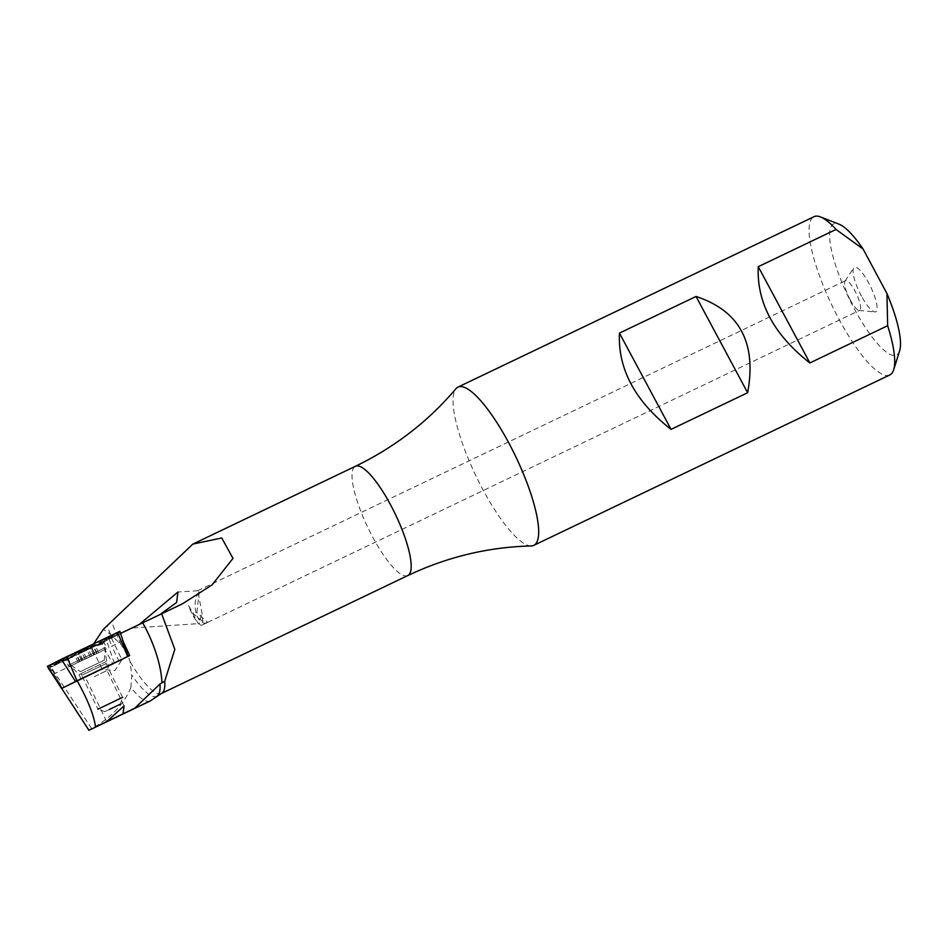 <?xml version="1.0" encoding="UTF-8"?>
<svg xmlns="http://www.w3.org/2000/svg" width="947" height="947" viewBox="0 0 947 947"><rect width="100%" height="100%" fill="white"/><g stroke="black" fill="none" stroke-linecap="round" stroke-linejoin="round"><path stroke-width="0.71" stroke-dasharray="4.74 3.55" d="M150.182 700.993A62.514 15.744 64.4 0 1 130.864 687.475C124.424 703.728 111.379 717.483 91.717 728.717L51.043 667.126L48.415 668.322M93.587 643.853L80.803 653.016L51.043 667.126M130.864 687.475L131.787 675.01L130.082 661.645L127.561 654.531L121.121 644.576L110.491 634.431L103.401 629.246M94.369 676.643L107.035 670.5L94.369 676.643M123.536 642.161L120.589 633.425M850.217 299.903A16.454 4.143 64.4 0 1 845.044 281.081A16.454 4.143 64.4 0 1 845.529 280.643A16.454 4.143 64.4 0 1 856.372 293.688A16.454 4.143 64.4 0 1 859.734 310.32A16.454 4.143 64.4 0 1 859.095 310.427A16.454 4.143 64.4 0 1 850.217 299.903M196.834 612.626L199.166 592.431L197.757 590.727L202.185 614.023L201.32 614.923A16.454 4.143 64.4 0 1 202.031 625.115A16.454 4.143 64.4 0 1 199.71 624.416A16.454 4.143 64.4 0 1 192.525 614.686A16.454 4.143 64.4 0 1 188.524 605.559L193.709 614.118L204.848 623.233L207.736 622.38L196.834 612.626M201.32 614.923L199.272 623.6L197.911 623.079L188.524 605.559M80.803 653.016L182.44 603.819M48.569 668.251L120.139 633.638M111.474 638.112L121.926 659.858L114.895 670.547L102.146 669.363L121.926 659.858L62.715 687.948L49.706 667.671M122.79 640.634L111.746 646.221L118.86 661.042L129.668 655.584M109.177 639.178L111.746 646.221M861.45 296.151A24.681 6.215 64.4 0 1 853.685 267.93A24.681 6.215 64.4 0 1 870.672 286.846A24.681 6.215 64.4 0 1 874.756 311.942A24.681 6.215 64.4 0 1 861.45 296.151M531.231 545.957A87.74 22.101 64.4 0 1 483.006 489.8A87.74 22.101 64.4 0 1 455.957 388.696M889.778 374.965A87.74 22.101 64.4 0 1 839.066 319.376A87.74 22.101 64.4 0 1 814.029 216.685M899.65 350.745A72.659 18.301 64.4 0 1 848.559 297.429A72.659 18.301 64.4 0 1 839.078 224.19M80.448 653.181L135.835 626.369L132.32 628.003L199.272 623.6M102.098 669.15L94.984 654.318L53.908 673.921M94.795 654.377L90.663 645.771L94.203 643.806L83.75 649.488L73.913 653.537L90.782 645.558L94.972 654.294L78.175 662.403L98.488 652.649L94.593 654.484L91.895 647.535M102.051 669.162L118.86 661.042M92.025 673.838L108.704 665.753L92.025 673.838M199.166 592.431A16.454 9.162 -93.8 0 0 195.627 611.194A16.454 9.162 -93.8 0 0 205.345 623.209A16.454 9.162 -93.8 0 0 208.411 622.013M88.959 730.291L91.717 728.717M102.039 640.018L64.585 657.976L102.039 640.018M103.72 639.071L57.72 661.326L103.72 639.071L111.284 637.118L109.201 636.514M117.475 634.845L119.878 631.318L47.35 666.357L51.623 666.676M127.987 656.389L63.177 687.711M108.313 665.954L81.075 679.011L108.313 665.954M57.874 661.397A7.683 7.434 63.2 0 0 61.815 660.651L67.829 660.023L57.874 661.397L50.984 664.877L51.126 666.617L52.038 666.688L60.584 660.402L85.715 648.399L102.785 643.297L109.627 636.846L116.517 633.365L117.724 634.443L106.916 637.84L81.785 649.843L67.119 659.941L61.377 659.266M106.916 637.84A7.683 3.196 64.5 0 1 105.922 639.485L113.38 637.094L109.816 636.573L102.927 640.054L99.482 643.901L101.518 644.351L103.116 642.528L100.382 641.048L112.882 663.989M128.259 656.259L119.748 631.389L117.215 635.188L113.38 637.094M47.48 666.286L52.038 666.688L55.837 664.936L58.027 661.16M99.482 643.901L88.58 646.99L63.449 658.982L57.234 663.243L57.684 661.669L64.574 658.189L69.687 657.81L78.589 651.074M67.829 660.023L69.687 657.81M83.253 649.086L94.44 643.652L83.253 649.086M81.691 660.757L77.488 652.021L82.069 660.568M82.91 660.095L78.684 651.5M90.663 645.771L94.593 654.484M98.488 652.649L94.44 643.652M93.753 654.957L89.705 646.221L93.883 654.91M87.029 658.26L105.141 649.453L87.029 658.26M83.821 651.583L101.933 642.776L83.821 651.583M83.218 649.097L94.937 643.404L83.218 649.097M109.39 709.504L104.88 711.623L109.473 709.374M120.21 704.26L122.648 697.312L97.932 709.185L81.667 675.329L106.384 663.456L81.667 675.329L80.377 671.648L104.324 660.154L80.377 671.648L71.522 665.599L68.326 658.923A43.87 43.87 0 0 1 73.179 653.844M86.473 658.366L82.33 649.76M79.998 661.515L75.867 652.897M81.868 660.675L77.725 652.057M90.19 656.685L86.059 648.079M96.665 653.537L92.534 644.931M154.929 617.124L181.788 604.127M55.352 678.833L61.685 688.422M110.491 634.431A61.093 15.389 64.4 0 1 107.236 625.86M157.285 695.95A61.093 15.389 64.4 0 1 131.787 675.01M161.44 693.476A60.596 15.27 64.4 0 1 130.082 661.645M121.121 644.576A60.596 15.27 64.4 0 1 111.687 621.528M407.766 575.575A60.596 15.27 64.4 0 1 372.739 537.186A60.596 15.27 64.4 0 1 355.456 466.267M62.159 688.197L49.67 665.256L51.694 666.357M114.35 663.279L105.851 638.408L103.116 642.528M105.602 647.428L68.148 665.386L105.602 647.428M105.685 649.192L69.498 666.546L105.685 649.192M106.206 661.551L78.956 674.619L106.206 661.551M117.156 634.703L117.558 632.407M66.302 659.716L66.846 656.626M78.932 651.252L104.052 639.261A7.683 3.196 64.5 0 0 105.922 639.485L80.791 651.489L78.932 651.252M50.984 664.877L54.926 664.131L61.815 660.651A7.683 7.434 63.2 0 0 64.574 658.189L64.917 657.68M88.639 646.6L88.58 646.99A7.683 3.196 64.5 0 1 87.574 648.624L62.443 660.627L63.508 658.591M109.816 636.573A7.683 7.434 63.2 0 0 113.747 635.828L106.857 639.308L102.312 639.994M109.509 636.348L113.747 635.828A7.683 7.434 63.2 0 0 116.517 633.365M81.785 649.843L80.791 651.489L68.788 659.633M102.43 643.853L109.627 636.846M101.518 644.362L87.574 648.624A7.683 3.196 64.5 0 1 85.715 648.399M57.72 661.326L54.926 664.131L57.684 661.669M55.837 664.936L62.443 660.627L60.584 660.402M91.575 655.916L87.432 647.298M79.595 661.728L75.452 653.11M85.088 659.136L80.945 650.506M93.836 654.922L89.693 646.304M97.079 653.323L92.936 644.694M124.045 705.917L107.035 670.5L108.704 665.753L106.644 661.314C105.235 651.998 105.105 647.843 106.265 648.884L106.206 647.109L102.643 639.698M106.538 721.389L86.769 680.242L82.01 678.573M202.031 625.115L207.5 622.487M207.736 622.38L859.734 310.32M197.544 590.786L845.529 280.643M197.923 623.079L199.71 624.416M859.095 310.427L874.756 311.942M845.044 281.081L853.685 267.93M197.757 590.727L177.953 592.029M81.075 679.011L78.956 674.619C72.564 667.682 69.403 664.995 69.498 666.546L68.148 665.386L64.585 657.976M122.648 697.312L104.324 660.154L105.141 649.453L101.933 642.776A43.87 43.87 0 0 0 94.937 643.404M104.88 711.623L97.932 709.185M78.175 662.403L73.913 653.537"/><path stroke-width="1.42" d="M120.589 633.425L182.44 603.819L212.104 584.867L232.974 558.41L221.752 537.967L192.845 544.099L103.401 629.246L93.587 643.853M161.629 613.774L174.816 649.358L164.731 681.177L159.996 683.994L134.557 708.332L95.54 726.953C93.895 715.151 87.751 699.726 77.121 680.668L129.668 655.584L123.536 642.161M123.039 713.825L124.045 705.917L106.668 721.65M159.747 614.686L176.615 602.481L177.953 592.029L139.387 624.357M88.923 730.315L48.569 668.251M95.54 726.953L150.253 700.958A62.514 15.744 64.4 0 1 150.182 700.993M62.715 687.948L77.121 680.668M61.685 688.422L88.959 730.291L150.336 700.922L161.44 693.476L407.766 575.575A60.596 15.27 64.4 0 0 395.384 514.328A60.596 15.27 64.4 0 0 355.456 466.267L192.845 544.099M150.253 700.958A62.514 15.744 64.4 0 0 150.336 700.922L134.557 708.332M355.456 466.267C394.757 447.268 428.269 421.403 455.957 388.696A87.74 22.101 64.4 0 1 457.957 387.11A87.74 22.101 64.4 0 1 515.784 456.703A87.74 22.101 64.4 0 1 533.717 545.389A87.74 22.101 64.4 0 1 531.231 545.957C488.38 547.011 447.233 556.883 407.766 575.575M886.937 293.511L887.659 325.709L809.874 362.938C773.877 334.717 756.677 302.626 758.263 266.687L836.047 229.458L863.096 249.061L886.937 293.511A72.659 18.301 64.4 0 1 899.65 350.745L893.66 369.756A87.74 22.101 64.4 0 1 889.778 374.965L533.717 545.389M457.957 387.11L814.029 216.685A87.74 22.101 64.4 0 1 820.516 216.934A87.74 22.101 64.4 0 1 836.047 229.458M887.659 325.709A87.74 22.101 64.4 0 1 893.66 369.756M747.645 392.721L671.056 429.382C635.07 401.161 617.858 369.07 619.445 333.119L696.033 296.47C739.607 310.805 756.807 342.885 747.645 392.721L696.033 296.47M820.516 216.934L839.078 224.19A72.659 18.301 64.4 0 1 863.096 249.061M809.874 362.938L758.263 266.687M671.056 429.382L619.445 333.119M63.177 687.711L61.543 688.493L47.35 666.357L61.377 659.266L119.878 631.318L127.987 656.389M47.48 666.286L61.579 688.469L128.295 656.235M109.473 709.374L120.21 704.26L109.39 709.504M97.932 709.185L122.648 697.312M161.949 682.645A71.285 29.665 -115.5 0 0 142.713 622.866M48.415 668.322L55.352 678.833M159.996 683.994A61.093 15.389 64.4 0 1 157.285 695.95M164.731 681.177A60.596 15.27 64.4 0 1 161.44 693.476M127.667 656.531L117.558 632.407M76.944 680.739L66.846 656.626M75.476 681.449L61.377 659.266"/></g></svg>
